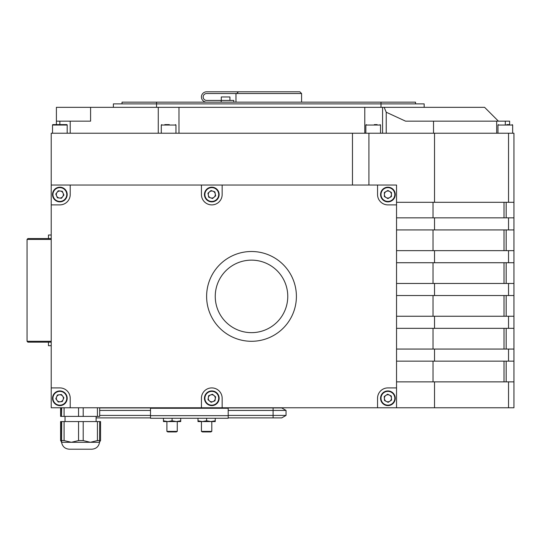 <?xml version="1.0" encoding="UTF-8"?>
<svg xmlns="http://www.w3.org/2000/svg" width="541" height="541" viewBox="0 0 541 541"><rect width="100%" height="100%" fill="white"/><g stroke="black" fill="none" stroke-linecap="round" stroke-linejoin="round"><path stroke-width="0.81" d="M221.289 100.43L221.289 96.974L229.925 96.974L229.925 100.43M233.807 102.154L233.807 100.43L206.615 100.43A3.456 3.456 0 0 1 203.166 96.974A3.456 3.456 0 0 1 206.615 93.525L236.701 93.525L238.473 91.794L299.849 91.794L301.58 93.525L236.701 93.525M122.016 103.886L122.016 102.154L415.535 102.154L415.535 103.886M113.38 107.334L113.38 103.886L424.164 103.886L424.164 107.334M251.504 260.14A36.261 36.261 0 0 1 287.765 296.4A36.261 36.261 0 0 1 251.504 332.654A36.261 36.261 0 0 1 215.25 296.4A36.261 36.261 0 0 1 251.504 260.14M296.4 296.4A44.889 44.889 0 0 1 251.504 341.29A44.889 44.889 0 0 1 206.615 296.4A44.889 44.889 0 0 1 251.504 251.504A44.889 44.889 0 0 1 296.4 296.4M216.975 407.873L228.201 407.934M211.795 421.574L211.795 431.387L210.841 431.934L202.395 431.934L201.435 431.387L201.435 421.574M176.305 431.934L167.859 431.934L166.905 431.387L177.265 431.387L176.305 431.934M163.45 420.803L163.45 421.574L167.771 421.574L163.45 420.803L163.45 418.254M176.4 421.574L172.085 420.803L167.771 421.574L180.714 421.574L180.714 420.803L176.4 421.574M166.905 421.574L166.905 431.387M177.265 421.574L177.265 431.387M78.553 407.765L78.553 416.394L83.206 416.394L83.206 407.765M78.553 440.57L71.324 442.295L64.088 440.57L64.088 421.574L78.553 421.574L78.553 440.57L83.206 440.57L83.206 421.574L97.421 421.574L97.421 440.57L90.313 442.295L99.571 442.295L99.686 421.574L100.558 421.574L100.558 440.57L99.368 442.295M78.553 421.574L83.206 421.574M61.782 442.295L60.585 440.57L60.585 421.574L61.708 421.574L61.579 442.295L90.313 442.295L83.206 440.57M60.585 440.57L61.464 440.57L61.586 442.295C62.411 446.555 64.981 448.854 69.302 449.206L91.848 449.206C96.17 448.854 98.739 446.555 99.564 442.295C98.739 446.555 96.17 448.854 91.848 449.206M71.081 449.206L90.07 449.206M384.387 398.494A3.523 3.523 0 0 0 389.865 401.206A3.523 3.523 0 0 0 389.473 395.106A3.523 3.523 0 0 0 384.387 398.494M391.163 391.691A7.337 7.337 0 0 1 394.484 401.523A7.337 7.337 0 0 1 384.651 404.844A7.337 7.337 0 0 1 381.331 395.011A7.337 7.337 0 0 1 391.163 391.691A7.337 7.337 0 0 0 381.331 395.011A7.337 7.337 0 0 0 384.651 404.844M208.319 397.696A3.523 3.523 0 0 0 213.039 401.564A3.523 3.523 0 0 0 214.026 395.539A3.523 3.523 0 0 0 208.319 397.696M216.447 392.59A7.337 7.337 0 0 1 217.475 402.917A7.337 7.337 0 0 1 207.149 403.944A7.337 7.337 0 0 1 206.121 393.618A7.337 7.337 0 0 1 216.447 392.59A7.337 7.337 0 0 0 206.121 393.618A7.337 7.337 0 0 0 207.149 403.944M56.616 396.884A3.523 3.523 0 0 0 60.274 401.767A3.523 3.523 0 0 0 62.675 396.154A3.523 3.523 0 0 0 56.616 396.884M65.725 393.868A7.337 7.337 0 0 1 64.257 404.141A7.337 7.337 0 0 1 53.985 402.673A7.337 7.337 0 0 1 55.453 392.401A7.337 7.337 0 0 1 65.725 393.868A7.337 7.337 0 0 0 55.453 392.401A7.337 7.337 0 0 0 53.985 402.673M57.028 192.42A3.523 3.523 0 0 0 59.442 198.033A3.523 3.523 0 0 0 63.094 193.137A3.523 3.523 0 0 0 57.028 192.42M66.597 191.629A7.337 7.337 0 0 1 62.756 201.266A7.337 7.337 0 0 1 53.119 197.431A7.337 7.337 0 0 1 56.954 187.788A7.337 7.337 0 0 1 66.597 191.629A7.337 7.337 0 0 0 56.954 187.788A7.337 7.337 0 0 0 53.119 197.431M209.489 191.866A3.523 3.523 0 0 0 210.638 197.864A3.523 3.523 0 0 0 215.257 193.867A3.523 3.523 0 0 0 209.489 191.866M219.004 193.144A7.337 7.337 0 0 1 213.181 201.739A7.337 7.337 0 0 1 204.586 195.91A7.337 7.337 0 0 1 210.415 187.321A7.337 7.337 0 0 1 219.004 193.144A7.337 7.337 0 0 0 210.415 187.321A7.337 7.337 0 0 0 204.586 195.91M386.146 191.473A3.523 3.523 0 0 0 386.146 197.58A3.523 3.523 0 0 0 391.434 194.53A3.523 3.523 0 0 0 386.146 191.473M395.248 194.53A7.337 7.337 0 0 1 387.911 201.867A7.337 7.337 0 0 1 380.573 194.53A7.337 7.337 0 0 1 387.911 187.193A7.337 7.337 0 0 1 395.248 194.53A7.337 7.337 0 0 0 387.911 187.193A7.337 7.337 0 0 0 380.573 194.53M53.275 124.606L56.332 124.606M506.829 124.606L509.345 124.606M374.338 124.606L377.145 124.606M164.829 124.606L169.279 124.606M67.192 133.235L67.192 125.032A0.433 0.433 0 0 0 66.759 124.606L52.95 124.606A0.433 0.433 0 0 0 52.518 125.032L52.95 124.606L52.518 125.032L52.518 133.235M51.219 235.017L48.46 235.017L48.46 238.561M48.46 342.155L48.46 345.692L51.219 345.692M51.219 239.42L27.05 239.42L27.916 238.561L51.219 238.561M51.219 342.155L27.916 342.155L27.05 341.29L27.05 239.42M27.05 341.29L51.219 341.29M51.219 185.036L51.219 407.765L396.539 407.765L396.539 185.036L51.219 185.036L51.219 133.235L513.95 133.235L513.95 407.765L508.54 407.765L508.54 381.865L513.95 381.865M396.539 202.3L513.95 202.3M434.524 202.3L434.524 133.235M368.915 185.036L368.915 133.235M352.468 185.036L352.468 133.235M387.911 198.601L384.38 196.566L384.38 192.495L387.911 190.459L391.434 192.495L391.434 196.566L387.911 198.601M396.539 407.765L508.54 407.765M212.566 198.527L208.718 197.195L207.947 193.198L211.031 190.533L214.872 191.866L215.643 195.862L212.566 198.527M61.464 198.27L57.42 197.796L55.811 194.057L58.245 190.79L62.289 191.264L63.899 195.003L61.464 198.27M62.296 401.523L58.259 402.01L55.811 398.758L57.414 395.011L61.458 394.524L63.899 397.784L62.296 401.523M214.946 400.847L211.139 402.288L207.987 399.704L208.643 395.687L212.457 394.254L215.602 396.83L214.946 400.847M391.556 400.076L388.168 402.328L384.523 400.523L384.259 396.465L387.647 394.206L391.299 396.012L391.556 400.076M60.585 407.765L60.585 416.394L61.464 416.394L61.464 407.765M97.421 407.765L97.421 416.394L83.206 416.394M97.421 416.394L99.686 416.394L99.686 407.765M61.708 407.765L61.464 416.394M78.553 416.394L64.088 416.394L64.088 407.765M61.464 440.57L61.464 421.574M61.708 440.57L64.088 440.57M97.421 440.57L99.686 440.57M61.708 421.574L64.088 421.574M97.421 421.574L99.686 421.574M61.708 416.394L64.088 416.394M396.539 217.84L513.95 217.84M396.539 250.645L513.95 250.645M396.539 229.925L513.95 229.925M506.18 229.925L506.18 250.645M433.023 229.925L433.023 250.645M396.539 283.45L513.95 283.45M396.539 262.73L513.95 262.73M506.18 262.73L506.18 283.45M433.023 262.73L433.023 283.45M396.539 316.255L513.95 316.255M396.539 295.535L513.95 295.535M506.18 295.535L506.18 316.255M433.023 295.535L433.023 316.255M396.539 349.06L513.95 349.06M396.539 328.34L513.95 328.34M506.18 328.34L506.18 349.06M433.023 328.34L433.023 349.06M396.539 381.865L508.54 381.865M396.539 361.145L513.95 361.145M506.18 361.145L506.18 381.865M433.023 361.145L433.023 381.865M434.524 407.765L434.524 381.865M434.524 361.145L434.524 349.06M434.524 328.34L434.524 316.255M434.524 295.535L434.524 283.45M434.524 262.73L434.524 250.645M434.524 229.925L434.524 217.84M180.714 420.803L180.714 418.254M172.085 420.803L172.085 418.254M228.201 410.43L286.04 410.43L281.726 407.934L273.09 407.934L273.09 417.902L281.726 417.902L286.04 415.414L228.201 415.414M286.04 410.43L286.04 415.414M150.499 410.43L99.686 410.43M273.09 407.934L99.686 407.934M150.499 417.902L96.115 417.902M273.09 417.902L228.201 417.902M150.499 415.414L99.686 415.414M150.499 407.934L161.725 407.873M150.499 408.279L228.201 408.279L228.201 418.254L150.499 418.254L150.499 408.279M210.936 421.574L215.25 421.574L215.25 420.803L210.929 421.574L206.615 420.803L202.3 421.574L210.929 421.574M197.986 421.574L202.3 421.574L197.986 420.803L197.986 421.574M211.795 431.387L201.435 431.387M197.986 420.803L197.986 418.254M206.615 420.803L206.615 418.254M215.25 420.803L215.25 418.254M222.155 407.765L222.155 398.271A10.36 10.36 0 0 0 211.795 387.911A10.36 10.36 0 0 0 201.435 398.271L201.435 407.765M396.539 387.911L387.911 387.911A10.36 10.36 0 0 0 377.55 398.271L377.55 407.765M377.55 185.036L377.55 194.53A10.36 10.36 0 0 0 387.911 204.89L396.539 204.89M201.435 185.036L201.435 194.53A10.36 10.36 0 0 0 211.795 204.89A10.36 10.36 0 0 0 222.155 194.53L222.155 185.036M51.219 204.89L59.855 204.89A10.36 10.36 0 0 0 70.215 194.53L70.215 185.036M70.215 407.765L70.215 398.271A10.36 10.36 0 0 0 59.855 387.911L51.219 387.911M506.18 202.3L506.18 217.84M433.023 202.3L433.023 217.84M70.215 121.15L90.584 121.15L90.584 107.334L56.399 107.334L56.399 121.15L70.215 121.15L70.215 133.235M90.584 107.334L484.601 107.334L498.41 121.15M384.157 107.334L386.227 112.23L405.54 121.15L433.524 121.15L433.524 133.235M386.227 112.23L386.227 133.235M433.524 121.15L496.685 121.15L496.685 133.235M496.685 121.15L509.636 121.15L509.636 124.606M56.399 121.15L56.399 124.606M158.27 107.334L158.27 133.235M178.99 107.334L178.99 133.235M364.776 107.334L364.776 133.235M268.776 91.794L206.615 91.794A5.18 5.18 0 0 0 201.435 96.974A5.18 5.18 0 0 0 206.615 102.154M221.188 102.154L221.188 100.43M384.847 404.458A6.905 6.905 0 0 0 394.098 401.334A6.905 6.905 0 0 0 390.974 392.076A6.905 6.905 0 0 0 381.716 395.207A6.905 6.905 0 0 0 384.847 404.458M207.419 403.613A6.905 6.905 0 0 0 217.137 402.646A6.905 6.905 0 0 0 216.17 392.922A6.905 6.905 0 0 0 206.452 393.895A6.905 6.905 0 0 0 207.419 403.613M54.33 402.409A6.905 6.905 0 0 0 64 403.796A6.905 6.905 0 0 0 65.38 394.125A6.905 6.905 0 0 0 55.709 392.746A6.905 6.905 0 0 0 54.33 402.409M53.512 197.262A6.905 6.905 0 0 0 62.587 200.873A6.905 6.905 0 0 0 66.198 191.798A6.905 6.905 0 0 0 57.123 188.187A6.905 6.905 0 0 0 53.512 197.262M205.012 195.828A6.905 6.905 0 0 0 213.1 201.313A6.905 6.905 0 0 0 218.578 193.225A6.905 6.905 0 0 0 210.496 187.747A6.905 6.905 0 0 0 205.012 195.828M380.999 194.53A6.905 6.905 0 0 0 387.911 201.435A6.905 6.905 0 0 0 394.815 194.53A6.905 6.905 0 0 0 387.911 187.626A6.905 6.905 0 0 0 380.999 194.53M512.658 133.235L512.658 125.032L497.977 125.032L498.41 124.606M380.526 133.235L380.526 125.032L365.851 125.032L366.284 124.606M175.967 133.235L175.967 125.032L161.292 125.032L161.725 124.606M67.192 125.032L52.518 125.032M508.54 202.3L508.54 133.235M504.016 229.925L504.016 250.645M504.016 262.73L504.016 283.45M504.016 295.535L504.016 316.255M504.016 328.34L504.016 349.06M504.016 361.145L504.016 381.865M508.54 361.145L508.54 349.06M508.54 328.34L508.54 316.255M508.54 295.535L508.54 283.45M508.54 262.73L508.54 250.645M508.54 229.925L508.54 217.84M150.499 415.664L228.201 415.664M504.016 202.3L504.016 217.84M505.314 121.15L505.314 124.606M382.575 107.334L382.575 133.235M59.855 121.15L59.855 124.606M380.999 102.154L380.999 107.334M156.545 102.154L156.545 107.334M235.971 93.525L235.971 102.154M96.115 421.574L96.115 416.394M497.977 133.235L497.977 125.032M365.851 133.235L365.851 125.032M161.292 133.235L161.292 125.032M175.967 125.032L175.534 124.606M380.526 125.032L380.093 124.606M512.658 125.032L512.226 124.606L512.658 125.032M69.302 449.206C64.981 448.854 62.411 446.555 61.579 442.295L61.383 442.098M65.035 421.574L65.035 416.394M301.58 93.525L301.58 102.154"/></g></svg>
